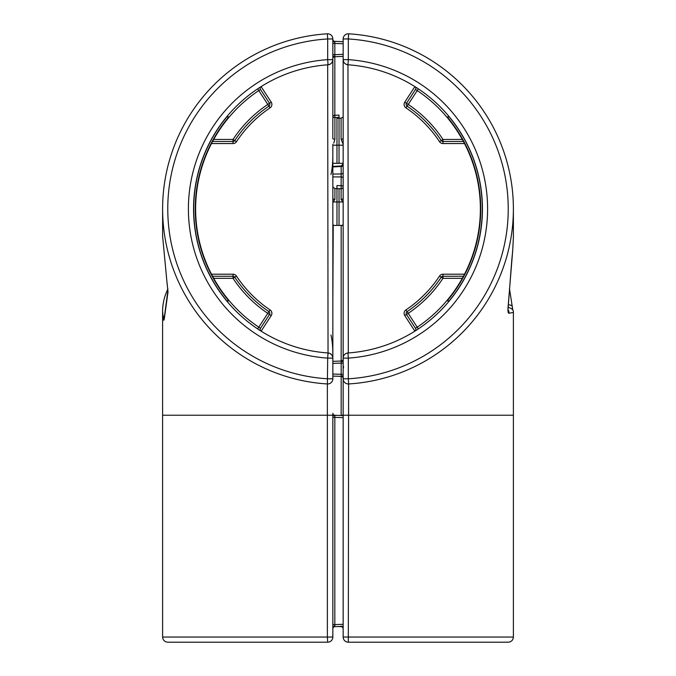 <?xml version="1.0" encoding="UTF-8"?>
<svg xmlns="http://www.w3.org/2000/svg" width="676" height="676" viewBox="0 0 676 676"><rect width="100%" height="100%" fill="white"/><g stroke="black" fill="none" stroke-linecap="round" stroke-linejoin="round"><path stroke-width="1.01" d="M332.845 144.351L332.845 378.797A5.154 5.154 0 0 1 327.37 383.951A175.388 175.388 0 0 1 162.612 208.876A175.388 175.388 0 0 1 327.37 33.808A5.154 5.154 0 0 1 332.845 38.955L332.845 134.431M228.378 300.862L228.606 300A142.374 142.374 0 0 1 228.606 117.759L227.136 116.526L228.378 116.889L227.136 116.526A144.292 144.292 0 0 0 227.136 301.234L227.744 301.395L228.378 300.862L227.136 301.234L228.327 300.237A142.746 142.746 0 0 1 228.327 117.523L228.378 116.889M332.845 302.273L333.226 224.829M332.845 417.354L334.831 417.354L334.831 415.292L343.154 415.579M332.845 628.714A2.062 2.062 0 0 1 334.831 626.652L334.831 624.59L343.154 624.303M332.845 58.778A2.062 2.062 0 0 1 334.831 56.716L334.831 54.655L343.154 54.359M343.154 43.729L332.845 43.441M332.845 54.655L334.831 54.655L334.831 41.38L343.154 41.667M332.845 163.913L332.845 207.287M327.683 64.811L328.037 64.786A144.444 144.444 0 0 0 193.556 208.876A144.444 144.444 0 0 0 328.037 352.973L327.683 64.811M260.099 87.246L257.64 88.86L258.781 90.576L260.514 89.452L269.504 103.301A2.062 2.062 0 0 1 268.921 106.132L267.772 104.425L269.504 103.301A2.062 2.062 0 0 1 268.921 106.132A123.809 123.809 0 0 0 234.741 140.566L233.026 139.433A125.871 125.871 0 0 1 267.772 104.425L258.781 90.576A142.374 142.374 0 0 0 228.606 117.759L228.539 117.024M228.539 300.727L228.598 300.009A142.374 142.374 0 0 0 258.781 327.184L267.772 313.334A125.871 125.871 0 0 1 233.026 278.326L236.465 276.053A121.739 121.739 0 0 0 270.07 309.912A4.124 4.124 0 0 1 271.237 315.582L267.772 313.334L268.921 311.619A2.062 2.062 0 0 1 269.504 314.458L260.514 328.308L258.781 327.184L257.64 328.899L260.108 330.513M227.018 301.327L227.685 302.121L227.136 301.234M227.744 116.365A0.515 0.515 0 0 1 227.685 115.638A144.444 144.444 0 0 1 257.64 88.86A144.444 144.444 0 0 0 227.685 115.638L227.136 116.526M162.612 236.254L167.056 283.109L162.612 236.254M168.011 292.074L164.276 318.886A5.154 4.462 7.4 0 1 164.268 317.847L167.876 290.612A5.154 4.462 5.5 0 0 168.011 292.074L167.099 283.1M164.555 315.709A5.154 4.453 170.3 0 0 163.254 318.734C163.626 320.635 163.964 320.686 164.276 318.886M163.254 318.734L162.603 311.23L162.612 637.045L327.37 637.045L327.37 415.225L162.612 415.225M343.154 163.913L341.194 165.975L332.845 166.389L332.845 164.978M332.845 83.224L332.845 138.639A2.062 0.532 180 0 0 334.907 139.171L333.783 143.135M332.845 221.88L332.845 287.68M327.37 33.808L327.683 38.955L332.845 38.955A5.154 5.154 0 0 0 327.37 33.808A175.388 175.388 0 0 0 162.612 208.876A175.388 175.388 0 0 0 327.37 383.951L327.683 358.119A149.599 149.599 0 0 1 188.401 208.876A149.599 149.599 0 0 1 327.683 59.64L327.683 38.955A170.234 170.234 0 0 0 167.766 208.876A170.234 170.234 0 0 0 327.683 378.797L332.845 378.797A5.154 5.154 0 0 1 327.37 383.951L327.37 415.225L332.845 415.225L332.845 637.045A5.154 5.154 0 0 1 327.683 642.2L167.766 642.2L327.683 642.2A5.154 5.154 0 0 0 332.845 637.045L327.37 637.045L327.683 642.2M332.845 145.188L339.031 145.188L339.031 163.296L333.091 163.296M336.969 188.579L334.907 188.579L334.907 199.53L333.091 201.963L339.031 201.963L339.031 225.412L332.845 225.412M213.709 278.326L233.026 278.326L233.026 276.264L212.577 276.264L233.026 276.264A2.062 2.062 0 0 1 234.741 277.185A123.809 123.809 0 0 0 268.921 311.619L270.07 309.912M261.122 86.596L271.237 102.177L269.504 103.301A2.062 2.062 0 0 1 268.921 106.132A123.809 123.809 0 0 0 234.741 140.566A2.062 2.062 0 0 1 233.026 141.495L212.577 141.495L233.026 141.495L233.026 139.433L213.709 139.433M343.154 56.421L334.831 56.716L334.831 115.266L339.031 115.123L339.031 145.188M343.154 626.365L334.831 626.652M261.147 331.181A2.062 2.062 0 0 1 260.514 328.308A2.062 2.062 0 0 0 261.147 331.181M234.741 277.185A2.062 2.062 0 0 0 233.026 276.264A2.062 2.062 0 0 1 234.741 277.185A123.809 123.809 0 0 0 268.921 311.619M260.514 89.452A2.062 2.062 0 0 1 261.147 86.579A2.062 2.062 0 0 0 260.514 89.452M234.741 140.566A2.062 2.062 0 0 1 233.026 141.495A2.062 2.062 0 0 0 234.741 140.566L236.465 141.706A121.739 121.739 0 0 1 270.07 107.847A4.124 4.124 0 0 0 271.237 102.177M334.831 41.38A2.062 2.062 0 0 1 332.845 39.318M332.845 624.59L334.831 624.59L334.831 417.354L343.154 417.641M332.845 413.23A2.062 2.062 0 0 0 334.831 415.292M332.845 155.353L332.845 155.37C332.803 163.085 332.186 169.482 330.97 174.543M332.845 354.182L332.845 354.207C332.803 346.467 332.186 340.07 330.97 335.009M328.037 64.786A5.154 5.154 0 0 0 332.845 59.64A5.154 5.154 0 0 1 328.037 64.786L327.683 59.64L332.845 59.64C332.567 62.589 330.961 64.304 328.037 64.786A144.444 144.444 0 0 0 193.556 208.876A144.444 144.444 0 0 0 328.037 352.973A5.154 5.154 0 0 1 332.845 358.119C332.567 355.17 330.961 353.455 328.037 352.973A5.154 5.154 0 0 1 332.845 358.119L327.683 358.119L328.037 352.973M227.744 301.395A0.515 0.515 0 0 0 227.685 302.121M339.031 115.123L339.031 117.379L334.907 117.531L334.907 139.171M339.031 188.579L339.031 201.963M332.845 186.965L334.907 188.579M334.907 199.53A2.062 1.783 0 0 1 332.845 197.738M348.317 33.8A5.154 5.154 0 0 0 343.154 38.955L348.317 38.955L348.317 59.64A149.599 149.599 0 0 1 487.599 208.876A149.599 149.599 0 0 1 348.317 358.119L348.317 378.797A170.234 170.234 0 0 0 508.234 208.876A170.234 170.234 0 0 0 348.317 38.955L348.63 33.808A175.388 175.388 0 0 1 513.388 208.876A175.388 175.388 0 0 1 348.63 383.951L348.317 642.2A5.154 5.154 0 0 1 343.154 637.045L513.388 637.045C513.084 640.172 511.369 641.896 508.234 642.2L348.317 642.2A5.154 5.154 0 0 1 343.154 637.045L343.154 38.955A5.154 5.154 0 0 1 348.63 33.808A175.388 175.388 0 0 1 513.388 208.876A175.388 175.388 0 0 1 348.63 383.951A175.388 175.388 0 0 0 513.388 208.876L513.397 237.006L512.746 250.128A5.154 2.569 -174.3 0 0 512.746 250.002L507.989 308.231C507.853 311.568 508.158 313.241 508.901 313.267A5.154 5.078 -90 0 0 508.124 309.743M447.622 116.889L447.394 117.759A142.374 142.374 0 0 1 447.394 300L448.864 301.234L447.622 300.862L447.673 300.237A142.746 142.746 0 0 0 447.673 117.523L448.864 116.526L447.622 116.889L448.864 116.526A144.292 144.292 0 0 1 448.864 301.234L447.673 300.237M343.154 374.318L341.169 374.318L341.169 376.38L332.845 376.093M332.845 361.33L341.169 361.043A2.062 2.062 0 0 0 343.154 358.981M341.169 225.412L341.169 363.105L343.154 363.105M343.154 178.287A2.062 1.369 -0 0 0 341.169 176.918L332.845 176.935M348.317 352.948L347.963 352.973A144.444 144.444 0 0 0 482.444 208.876A144.444 144.444 0 0 0 347.963 64.786L348.317 352.948M415.901 330.513L418.36 328.899L417.219 327.184L415.486 328.308L406.496 314.458A2.062 2.062 0 0 1 407.079 311.619L408.228 313.334L406.496 314.458A2.062 2.062 0 0 1 407.079 311.619A123.809 123.809 0 0 0 441.259 277.185L442.974 278.326A125.871 125.871 0 0 1 408.228 313.334L417.219 327.184A142.374 142.374 0 0 0 447.394 300L447.461 300.727M466.339 142.611L465.637 141.267M447.461 117.024L447.402 117.751A142.374 142.374 0 0 0 417.219 90.576L408.228 104.425A125.871 125.871 0 0 1 442.974 139.433L441.259 140.566A123.809 123.809 0 0 0 407.079 106.132A2.062 2.062 0 0 1 406.496 103.301L408.228 104.425L407.079 106.132A2.062 2.062 0 0 1 406.496 103.301L415.486 89.452L417.219 90.576L418.36 88.86L415.892 87.246M448.982 116.433L448.315 115.638L448.864 116.526M448.315 302.121L448.982 301.327L448.256 301.395A0.515 0.515 0 0 1 448.315 302.121A144.444 144.444 0 0 1 418.36 328.899A144.444 144.444 0 0 0 448.315 302.121M513.211 312.439L508.901 313.267M512.746 250.002L513.397 237.006M348.63 383.951L348.317 378.797L343.154 378.797A5.154 5.154 0 0 0 348.63 383.951A5.154 5.154 0 0 1 343.154 378.797L343.154 415.225L341.169 415.225L341.169 376.38A2.062 2.062 0 0 1 343.154 378.442M343.154 225.412L336.969 225.412L336.969 185.57L341.169 185.646A2.062 1.318 180 0 1 343.154 186.965A2.062 1.783 0 0 1 341.093 188.756L336.969 188.68M343.154 197.738A2.062 1.783 0 0 1 341.093 199.53L342.909 201.963L336.969 201.963M342.909 163.296L336.969 163.296L336.969 118.19L341.093 118.19L343.154 116.999M343.154 145.188L336.969 145.188M414.878 331.164L404.763 315.582L406.496 314.458A2.062 2.062 0 0 1 407.079 311.619A123.809 123.809 0 0 0 441.259 277.185A2.062 2.062 0 0 1 442.974 276.264L463.423 276.264L442.974 276.264L442.974 278.326L462.291 278.326M462.291 139.433L442.974 139.433L442.974 141.495L463.423 141.495L442.974 141.495A2.062 2.062 0 0 1 441.259 140.566A123.809 123.809 0 0 0 407.079 106.132A2.062 2.062 0 0 1 406.496 103.301L404.763 102.177A4.124 4.124 0 0 0 405.93 107.847A121.739 121.739 0 0 1 439.535 141.706A4.124 4.124 0 0 0 442.974 143.557L464.505 143.557M341.194 626.052L341.169 626.652L338 626.542M414.853 86.579A2.062 2.062 0 0 1 415.486 89.452A2.062 2.062 0 0 0 414.853 86.579M441.259 140.566A2.062 2.062 0 0 0 442.974 141.495A2.062 2.062 0 0 1 441.259 140.566L439.535 141.706M415.486 328.308A2.062 2.062 0 0 1 414.853 331.181A2.062 2.062 0 0 0 415.486 328.308M441.259 277.185A2.062 2.062 0 0 1 442.974 276.264A2.062 2.062 0 0 0 441.259 277.185L439.535 276.053A121.739 121.739 0 0 1 405.93 309.912A4.124 4.124 0 0 0 404.763 315.582M341.169 166.668L341.169 166.507A2.062 1.529 180 0 0 343.154 164.978M343.154 172.481A2.062 1.529 0 0 1 341.169 174.011L341.093 199.53M343.154 628.714A2.062 2.062 0 0 0 341.169 626.652M347.963 64.786C345.039 64.304 343.433 62.589 343.154 59.64L348.317 59.64L347.963 64.786A5.154 5.154 0 0 1 343.154 59.64A5.154 5.154 0 0 0 347.963 64.786A144.444 144.444 0 0 1 482.444 208.876A144.444 144.444 0 0 1 347.963 352.973A5.154 5.154 0 0 0 343.154 358.119A5.154 5.154 0 0 1 347.963 352.973L348.317 358.119L343.154 358.119M512.408 307.132A5.154 2.569 174 0 0 512.408 306.853L512.408 306.853A5.154 2.569 174 0 0 508.31 304.791M512.721 250.255A5.154 2.569 -174.3 0 0 512.746 250.128L511.757 260.328A5.154 2.577 -175.7 0 1 511.724 260.539M511.757 260.116A5.154 2.577 -175.7 0 1 511.757 260.328L508.141 307.681A5.154 2.577 -176.8 0 1 507.989 308.231M448.315 115.638A0.515 0.515 0 0 1 448.256 116.365M343.154 144.351L341.093 139.171L341.093 118.19M343.154 138.639A2.062 0.532 0 0 1 341.093 139.171M334.806 415.892A2.062 1.462 0 0 1 332.845 414.439M334.806 626.052A2.062 1.462 -0 0 0 332.845 627.505M334.806 56.116A2.062 1.462 -0 0 0 332.845 57.57M334.806 41.98A2.062 1.462 0 0 1 332.845 40.526M211.495 143.557L233.026 143.557A4.124 4.124 0 0 0 236.465 141.706M211.495 274.202L233.026 274.202A4.124 4.124 0 0 1 236.465 276.053M271.237 315.582L261.122 331.164M233.026 276.264L233.026 274.202M270.07 107.847L268.921 106.132M233.026 143.557L233.026 141.495M332.845 116.999A2.062 1.724 180 0 1 334.831 115.266L334.907 117.531A2.062 0.532 180 0 1 332.845 116.999M508.234 307.394C511.977 308.357 513.692 310.073 513.388 312.557L513.388 415.225L343.154 415.225M341.194 375.78A2.062 1.462 180 0 1 343.154 377.233M341.194 361.643A2.062 1.462 180 0 0 343.154 360.19M342.419 626.39A2.062 1.462 180 0 1 343.154 627.505M464.505 274.202L442.974 274.202A4.124 4.124 0 0 0 439.535 276.053M404.763 102.177L414.878 86.596M341.169 415.512L334.366 415.225M332.845 174.036L341.169 174.011L341.169 166.507L332.845 166.921M332.845 374.022L341.169 374.318L341.169 363.105L332.845 363.392M407.079 106.132L405.93 107.847M442.974 141.495L442.974 143.557M405.93 309.912L407.079 311.619M442.974 274.202L442.974 276.264M162.612 236.237L162.612 208.876M162.612 637.045C162.916 640.172 164.631 641.896 167.766 642.2M167.952 288.855C164.403 296.139 162.629 303.592 162.603 311.23M167.056 283.109L167.876 290.612M513.388 415.225L513.388 637.045M509.467 288.542L512.805 310.174M507.938 309.709L508.141 307.681M343.154 368.792L343.619 366.654M343.154 225.792L342.774 224.829"/></g></svg>
